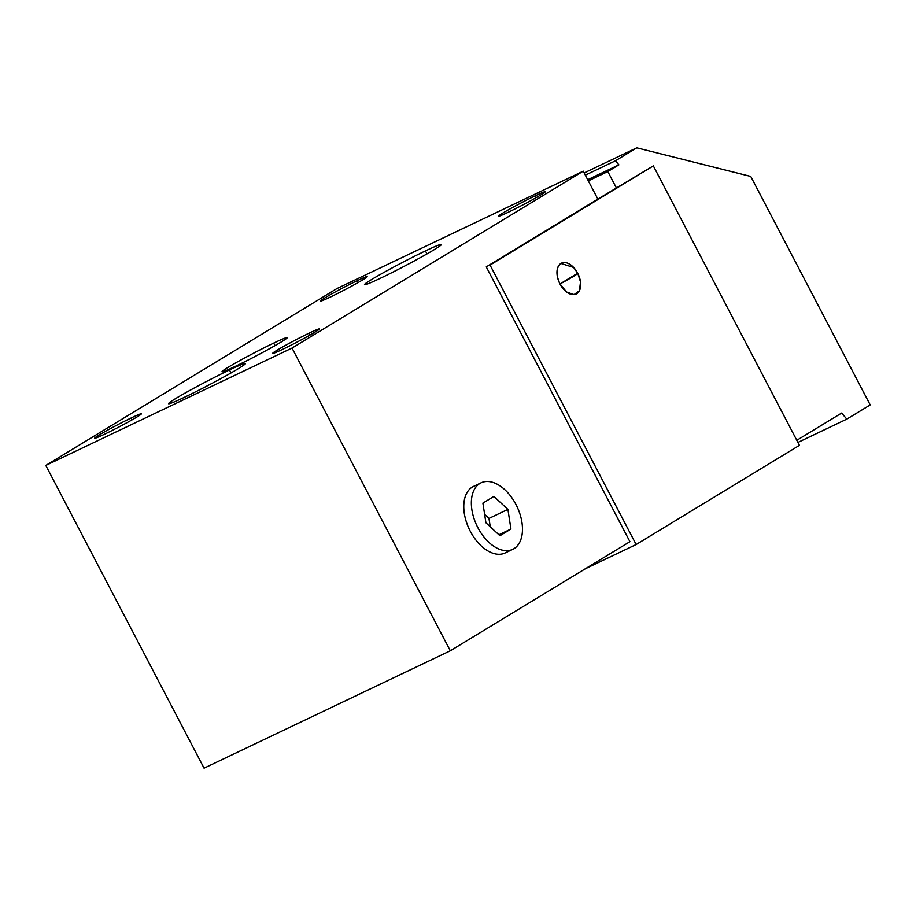 <?xml version="1.0" encoding="UTF-8"?>
<svg xmlns="http://www.w3.org/2000/svg" width="916" height="916" viewBox="0 0 916 916"><rect width="100%" height="100%" fill="white"/><g stroke="black" fill="none" stroke-linecap="round" stroke-linejoin="round"><path stroke-width="1.37" d="M616.353 187.86L607.823 171.567L588.312 180.864L607.823 171.567L616.353 187.86L607.823 171.567L618.884 164.846L607.823 171.567L588.312 180.864M796.805 440.298L841.655 413.059L846.796 419.139L797.916 442.439L846.796 419.139L870.2 404.918L846.796 419.139L841.655 413.059L796.805 440.298L841.655 413.059L846.796 419.139L870.2 404.918L750.754 176.433L870.2 404.918L750.754 176.433L636.792 147.831L750.754 176.433L636.792 147.831L615.46 160.792L618.884 164.846L615.46 160.792L585.324 175.162L615.46 160.792L636.792 147.831L584.156 172.929L636.792 147.831L615.46 160.792L618.884 164.846L587.706 179.708L618.884 164.846L607.823 171.567M866.765 398.345L866.273 397.407M860.685 386.712L860.181 385.762M854.605 375.079L854.101 374.129M848.033 362.507L848.525 363.457M842.434 351.801L841.941 350.862M836.354 340.168L835.85 339.229M829.782 327.596L830.274 328.546M824.182 316.89L823.69 315.951M818.102 305.246L817.599 304.307M812.011 293.612L811.519 292.673M805.439 281.04L805.931 281.991M799.84 270.334L799.347 269.384M793.76 258.69L793.256 257.751M787.188 246.118L787.68 247.068M781.588 235.412L781.096 234.473M775.508 223.779L775.005 222.84M769.417 212.146L768.925 211.195M762.845 199.574L763.337 200.524M757.257 188.868L756.753 187.917M330.275 297.093A26.312 1.282 -27.6 0 0 354.274 284.693A26.312 1.282 -27.6 0 0 367.19 276.701A26.312 1.282 -27.6 0 0 357.48 280.559L357.377 282.964L357.48 280.559A26.312 1.282 -27.6 0 0 332.474 293.509A26.312 1.282 -27.6 0 0 320.623 301.055A26.312 1.282 -27.6 0 0 330.275 297.093A26.312 1.282 -27.6 0 0 362.816 279.792A26.312 1.282 -27.6 0 0 357.48 280.559A26.312 1.282 -27.6 0 0 324.94 297.849A26.312 1.282 -27.6 0 0 330.275 297.093M45.8 465.431L336.996 288.54L583.24 171.166L292.032 348.057L45.8 465.431L336.996 288.54L583.24 171.166L292.032 348.057L45.8 465.431L204.062 768.169L45.8 465.431L292.032 348.057L450.306 650.784L629.922 541.677L486.259 266.888L597.85 199.104L583.24 171.166L336.996 288.54L45.8 465.431L204.062 768.169L450.306 650.784L292.032 348.057L583.24 171.166L597.85 199.104L653.337 165.888L486.259 266.888L629.922 541.677L450.306 650.784L629.922 541.677L486.259 266.888L597.85 199.104L486.259 266.888M425.413 250.927A43.407 2.118 -27.6 0 0 371.713 279.472A43.407 2.118 -27.6 0 0 380.518 278.212A43.407 2.118 -27.6 0 0 434.218 249.667A43.407 2.118 -27.6 0 0 425.413 250.927A43.407 2.118 -27.6 0 0 384.972 271.846A43.407 2.118 -27.6 0 0 364.499 284.681A43.407 2.118 -27.6 0 0 380.518 278.212A43.407 2.118 -27.6 0 0 420.959 257.293A43.407 2.118 -27.6 0 0 441.432 244.458A43.407 2.118 -27.6 0 0 425.413 250.927L426.982 253.915L425.413 250.927A43.407 2.118 -27.6 0 0 364.671 284.292A43.407 2.118 -27.6 0 0 418.807 258.484A43.407 2.118 -27.6 0 0 425.413 250.927L426.982 253.915M273.701 343.099A36.835 1.798 -27.6 0 0 228.13 367.305A36.835 1.798 -27.6 0 0 235.595 366.24A36.835 1.798 -27.6 0 0 281.166 342.023A36.835 1.798 -27.6 0 0 273.701 343.099A36.835 1.798 -27.6 0 0 239.374 360.835A36.835 1.798 -27.6 0 0 222.004 371.736A36.835 1.798 -27.6 0 0 235.595 366.24A36.835 1.798 -27.6 0 0 269.911 348.492A36.835 1.798 -27.6 0 0 287.281 337.603A36.835 1.798 -27.6 0 0 273.701 343.099L275.018 345.63L273.701 343.099A36.835 1.798 -27.6 0 0 222.153 371.404A36.835 1.798 -27.6 0 0 268.09 349.511A36.835 1.798 -27.6 0 0 273.701 343.099L275.018 345.63M131.606 417.765A26.312 1.282 -27.6 0 0 99.054 435.066A26.312 1.282 -27.6 0 0 104.39 434.299A26.312 1.282 -27.6 0 0 136.942 417.009A26.312 1.282 -27.6 0 0 131.606 417.765A26.312 1.282 -27.6 0 0 106.588 430.715A26.312 1.282 -27.6 0 0 94.737 438.26A26.312 1.282 -27.6 0 0 104.39 434.299A26.312 1.282 -27.6 0 0 128.4 421.91A26.312 1.282 -27.6 0 0 141.316 413.918A26.312 1.282 -27.6 0 0 131.606 417.765L131.492 420.181L131.606 417.765A26.312 1.282 -27.6 0 0 94.783 437.985A26.312 1.282 -27.6 0 0 127.599 422.345A26.312 1.282 -27.6 0 0 131.606 417.765L131.492 420.181M535.539 195.681A26.312 1.282 -27.6 0 0 502.987 212.97A26.312 1.282 -27.6 0 0 508.323 212.214A26.312 1.282 -27.6 0 0 540.864 194.913A26.312 1.282 -27.6 0 0 535.539 195.681A26.312 1.282 -27.6 0 0 510.521 208.63A26.312 1.282 -27.6 0 0 498.67 216.176A26.312 1.282 -27.6 0 0 508.323 212.214A26.312 1.282 -27.6 0 0 532.322 199.814A26.312 1.282 -27.6 0 0 545.238 191.822A26.312 1.282 -27.6 0 0 535.539 195.681L535.425 198.085L535.539 195.681A26.312 1.282 -27.6 0 0 498.716 215.901A26.312 1.282 -27.6 0 0 531.532 200.261A26.312 1.282 -27.6 0 0 535.539 195.681L535.425 198.085M309.654 332.897A26.312 1.282 -27.6 0 0 277.101 350.187A26.312 1.282 -27.6 0 0 282.437 349.431A26.312 1.282 -27.6 0 0 314.99 332.13A26.312 1.282 -27.6 0 0 309.654 332.897A26.312 1.282 -27.6 0 0 284.636 345.847A26.312 1.282 -27.6 0 0 272.785 353.393A26.312 1.282 -27.6 0 0 282.437 349.431A26.312 1.282 -27.6 0 0 306.448 337.031A26.312 1.282 -27.6 0 0 319.363 329.039A26.312 1.282 -27.6 0 0 309.654 332.897L309.539 335.302L309.654 332.897A26.312 1.282 -27.6 0 0 272.842 353.118A26.312 1.282 -27.6 0 0 305.646 337.477A26.312 1.282 -27.6 0 0 309.654 332.897L309.539 335.302M229.469 369.961A43.407 2.118 -27.6 0 0 175.769 398.494A43.407 2.118 -27.6 0 0 184.563 397.235A43.407 2.118 -27.6 0 0 238.274 368.701A43.407 2.118 -27.6 0 0 229.469 369.961L231.038 372.949L229.469 369.961A43.407 2.118 -27.6 0 0 189.028 390.869A43.407 2.118 -27.6 0 0 168.555 403.704A43.407 2.118 -27.6 0 0 184.563 397.235A43.407 2.118 -27.6 0 0 225.015 376.327A43.407 2.118 -27.6 0 0 245.488 363.492A43.407 2.118 -27.6 0 0 229.469 369.961A43.407 2.118 -27.6 0 0 168.727 403.315A43.407 2.118 -27.6 0 0 222.863 377.518A43.407 2.118 -27.6 0 0 229.469 369.961L231.038 372.949M204.062 768.169L450.306 650.784L204.062 768.169M512.765 549.325L505.185 552.932A36.835 22.213 -115.5 0 1 469.771 530.261A36.835 22.213 -115.5 0 1 472.29 487.083A36.835 22.213 -115.5 0 1 474.74 485.915A36.835 22.213 64.5 0 0 469.278 529.242A36.835 22.213 64.5 0 0 506.376 552.291A36.835 22.213 -115.5 0 1 470.286 531.257A36.835 22.213 -115.5 0 1 472.29 487.083A36.835 22.213 -115.5 0 1 473.492 486.442L481.06 482.824A36.835 22.213 64.5 0 0 479.87 483.476L472.29 487.083L479.87 483.476A36.835 22.213 64.5 0 0 477.35 526.643A36.835 22.213 64.5 0 0 512.765 549.325A36.835 22.213 64.5 0 0 513.956 548.673A36.835 22.213 64.5 0 0 516.475 505.506A36.835 22.213 64.5 0 0 481.06 482.824M585.427 568.71L636.139 544.528L490.049 265.079L636.139 544.528L799.428 445.336L653.337 165.888L490.049 265.079L653.337 165.888L799.428 445.336L636.139 544.528L585.427 568.71L636.139 544.528L490.049 265.079M560.913 263.453A17.095 10.316 -115.5 0 1 577.675 273.22L559.985 283.96A17.095 10.316 -115.5 0 1 560.913 263.453L573.634 267.461L577.675 273.22A17.095 10.316 64.5 0 0 560.913 263.453A17.095 10.316 64.5 0 0 559.985 283.96C555.703 274.457 556.012 267.621 560.913 263.453M577.744 273.357A17.095 10.316 -115.5 0 1 576.702 293.75A17.095 10.316 -115.5 0 1 559.985 283.96L577.675 273.22A26.312 1.282 -27.6 0 1 573.382 276.426A26.312 1.282 -27.6 0 1 559.985 283.96A17.095 10.316 64.5 0 0 576.702 293.75A17.095 10.316 64.5 0 0 577.744 273.357M597.85 199.104L653.337 165.888L597.85 199.104L583.24 171.166M577.756 273.266L580.504 281.876L579.439 290.704L574.057 294.62L566.569 292.021L559.985 283.96M506.376 552.291L511.506 549.84M513.956 548.673A36.835 22.213 64.5 0 0 515.96 504.498A36.835 22.213 64.5 0 0 479.87 483.476A36.835 22.213 64.5 0 0 477.866 527.65A36.835 22.213 64.5 0 0 513.956 548.673M507.911 509.388L510.933 529.036L499.941 535.711L485.915 522.75L482.892 503.113L493.896 496.426L507.911 509.388L510.933 529.036L498.911 534.761L510.933 529.036L499.941 535.711L485.915 522.75L482.892 503.113L493.896 496.426L507.911 509.388L488.972 518.422L507.911 509.388L493.896 496.426L482.892 503.113L485.915 522.75L499.941 535.711L510.933 529.036L507.911 509.388L488.972 518.422L484.633 514.414M490.255 526.769L488.972 518.422M797.916 442.439L846.796 419.139M585.324 175.162L615.46 160.792M587.706 179.708L618.884 164.846M584.156 172.929L636.792 147.831M357.377 282.964L357.48 280.559A26.312 1.282 -27.6 0 0 320.669 300.769A26.312 1.282 -27.6 0 0 353.473 285.139A26.312 1.282 -27.6 0 0 357.48 280.559M450.306 650.784L292.032 348.057M636.139 544.528L799.428 445.336L653.337 165.888M479.87 483.476A36.835 22.213 -115.5 0 1 521.937 522.349A36.835 22.213 -115.5 0 1 488.938 542.398A36.835 22.213 -115.5 0 1 479.87 483.476L472.29 487.083M510.933 529.036L498.911 534.761"/></g></svg>
